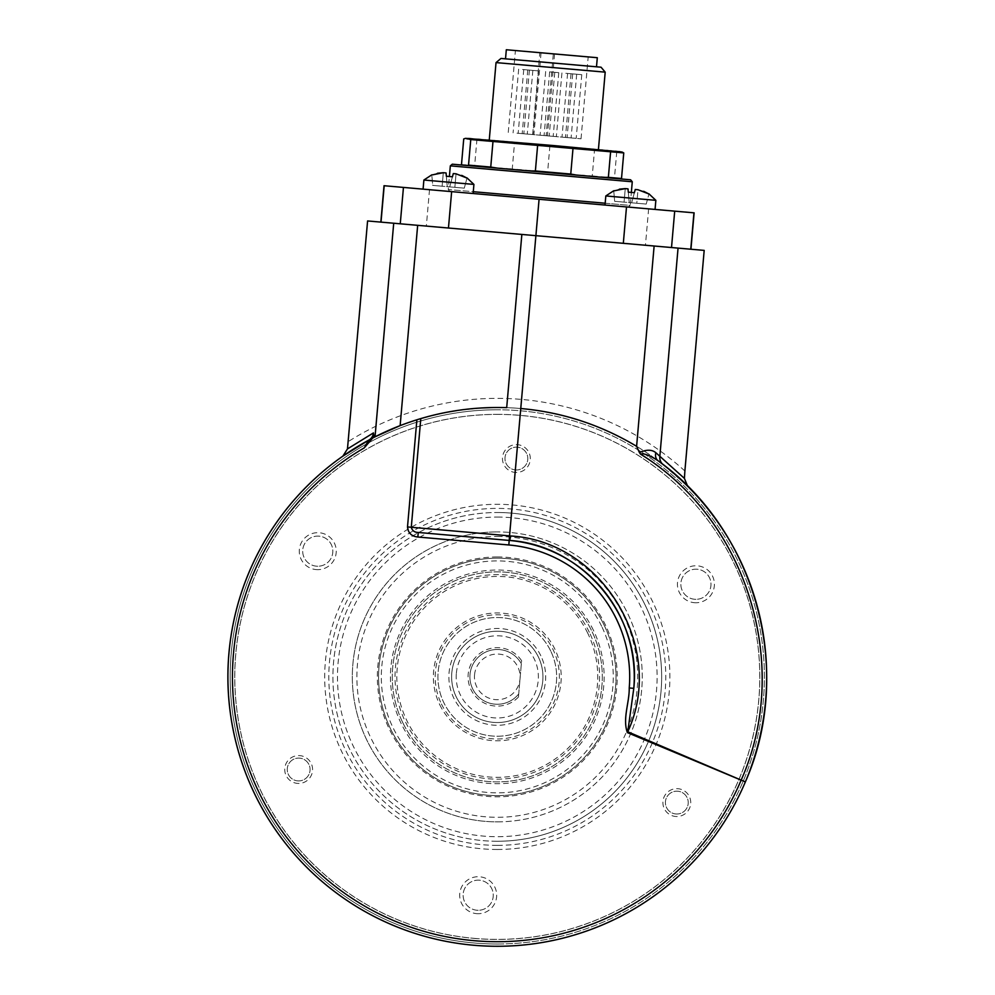 <?xml version="1.0" encoding="UTF-8"?>
<svg xmlns="http://www.w3.org/2000/svg" width="995" height="995" viewBox="0 0 995 995"><rect width="100%" height="100%" fill="white"/><g stroke="black" fill="none" stroke-linecap="round" stroke-linejoin="round"><path stroke-width="0.75" stroke-dasharray="4.97 3.73" d="M695.915 602.759A18.495 18.495 0 0 1 677.433 584.264A18.495 18.495 0 0 1 695.915 565.769A18.495 18.495 0 0 1 714.41 584.264A18.495 18.495 0 0 1 695.915 602.759M695.915 599.326A15.062 15.062 0 0 1 680.854 584.264A15.062 15.062 0 0 1 695.915 569.19A15.062 15.062 0 0 1 710.99 584.264A15.062 15.062 0 0 1 695.915 599.326A15.062 15.062 0 0 1 680.854 584.264A15.062 15.062 0 0 1 695.915 569.19A15.062 15.062 0 0 1 710.99 584.264A15.062 15.062 0 0 1 695.915 599.326M317.753 569.662A18.495 18.495 0 0 1 299.271 551.18A18.495 18.495 0 0 1 317.753 532.686A18.495 18.495 0 0 1 336.248 551.18A18.495 18.495 0 0 1 317.753 569.662M317.753 566.242A15.062 15.062 0 0 1 302.691 551.18A15.062 15.062 0 0 1 317.753 536.106A15.062 15.062 0 0 1 332.827 551.18A15.062 15.062 0 0 1 317.753 566.242A15.062 15.062 0 0 1 302.691 551.18A15.062 15.062 0 0 1 317.753 536.106A15.062 15.062 0 0 1 332.827 551.18A15.062 15.062 0 0 1 317.753 566.242M298.662 783.438A13.93 13.93 0 0 1 284.732 769.508A13.93 13.93 0 0 1 298.662 755.578A13.93 13.93 0 0 1 312.579 769.508A13.93 13.93 0 0 1 298.662 783.438M298.662 780.926A11.418 11.418 0 0 1 287.244 769.508A11.418 11.418 0 0 1 298.662 758.09A11.418 11.418 0 0 1 310.067 769.508A11.418 11.418 0 0 1 298.662 780.926A11.418 11.418 0 0 1 287.244 769.508A11.418 11.418 0 0 1 298.662 758.09A11.418 11.418 0 0 1 310.067 769.508A11.418 11.418 0 0 1 298.662 780.926M676.824 816.522A13.93 13.93 0 0 1 662.894 802.592A13.93 13.93 0 0 1 676.824 788.662A13.93 13.93 0 0 1 690.741 802.592A13.93 13.93 0 0 1 676.824 816.522M676.824 814.01A11.418 11.418 0 0 1 665.406 802.592A11.418 11.418 0 0 1 676.824 791.174A11.418 11.418 0 0 1 688.229 802.592A11.418 11.418 0 0 1 676.824 814.01A11.418 11.418 0 0 1 665.406 802.592A11.418 11.418 0 0 1 676.824 791.174A11.418 11.418 0 0 1 688.229 802.592A11.418 11.418 0 0 1 676.824 814.01M478.185 913.708A18.495 18.495 0 0 1 459.69 895.214A18.495 18.495 0 0 1 478.185 876.719A18.495 18.495 0 0 1 496.679 895.214A18.495 18.495 0 0 1 478.185 913.708M478.185 910.288A15.062 15.062 0 0 1 463.123 895.214A15.062 15.062 0 0 1 478.185 880.152A15.062 15.062 0 0 1 493.259 895.214A15.062 15.062 0 0 1 478.185 910.288A15.062 15.062 0 0 1 463.123 895.214A15.062 15.062 0 0 1 478.185 880.152A15.062 15.062 0 0 1 493.259 895.214A15.062 15.062 0 0 1 478.185 910.288M516.393 472.476A13.93 13.93 0 0 1 502.463 458.558A13.93 13.93 0 0 1 516.393 444.628A13.93 13.93 0 0 1 530.31 458.558A13.93 13.93 0 0 1 516.393 472.476M516.393 469.963A11.418 11.418 0 0 1 504.975 458.558A11.418 11.418 0 0 1 516.393 447.141A11.418 11.418 0 0 1 527.81 458.558A11.418 11.418 0 0 1 516.393 469.963A11.418 11.418 0 0 1 504.975 458.558A11.418 11.418 0 0 1 516.393 447.141A11.418 11.418 0 0 1 527.81 458.558A11.418 11.418 0 0 1 516.393 469.963M497.289 943.994A267.108 267.108 0 0 0 764.396 676.886A267.108 267.108 0 0 0 497.289 409.778A267.108 267.108 0 0 1 764.396 676.886A267.108 267.108 0 0 1 497.289 943.994A267.108 267.108 0 0 1 230.181 676.886A267.108 267.108 0 0 1 497.289 409.778A267.108 267.108 0 0 0 230.181 676.886A267.108 267.108 0 0 0 497.289 943.994A267.108 267.108 0 0 1 230.181 676.886A267.108 267.108 0 0 1 497.289 409.778M497.289 849.481A172.595 172.595 0 0 1 324.693 676.886A172.595 172.595 0 0 1 497.289 504.291A172.595 172.595 0 0 1 669.884 676.886A172.595 172.595 0 0 1 497.289 849.481M497.289 841.26A164.374 164.374 0 0 1 332.915 676.886A164.374 164.374 0 0 1 497.289 512.512A164.374 164.374 0 0 0 332.915 676.886A164.374 164.374 0 0 0 497.289 841.26A164.374 164.374 0 0 0 661.663 676.886A164.374 164.374 0 0 0 497.289 512.512A164.374 164.374 0 0 1 661.663 676.886A164.374 164.374 0 0 1 497.289 841.26A164.374 164.374 0 0 0 661.663 676.886A164.374 164.374 0 0 0 497.289 512.512M497.289 517.077A159.809 159.809 0 0 1 657.098 676.886A159.809 159.809 0 0 1 497.289 836.695A159.809 159.809 0 0 1 337.479 676.886A159.809 159.809 0 0 1 497.289 517.077M497.289 821.858A144.971 144.971 0 0 0 642.26 676.886A144.971 144.971 0 0 0 497.289 531.915A144.971 144.971 0 0 1 642.26 676.886A144.971 144.971 0 0 1 497.289 821.858A144.971 144.971 0 0 1 352.317 676.886A144.971 144.971 0 0 1 497.289 531.915A144.971 144.971 0 0 0 352.317 676.886A144.971 144.971 0 0 0 497.289 821.858M497.289 536.479A140.407 140.407 0 0 1 637.696 676.886A140.407 140.407 0 0 1 497.289 817.293A140.407 140.407 0 0 1 356.882 676.886A140.407 140.407 0 0 1 497.289 536.479M497.289 556.951A119.935 119.935 0 0 0 377.354 676.886A119.935 119.935 0 0 0 497.289 796.821A119.935 119.935 0 0 0 617.223 676.886A119.935 119.935 0 0 0 497.289 556.951M497.289 795.602A118.716 118.716 0 0 1 378.573 676.886A118.716 118.716 0 0 1 497.289 558.17A118.716 118.716 0 0 1 616.004 676.886A118.716 118.716 0 0 1 497.289 795.602M587.672 633.056A100.445 100.445 0 0 0 453.459 586.503A100.445 100.445 0 0 0 406.905 720.716A100.445 100.445 0 0 0 541.118 767.269A100.445 100.445 0 0 0 587.672 633.056M589.314 632.248A102.274 102.274 0 0 0 452.663 584.861A102.274 102.274 0 0 0 405.263 721.512A102.274 102.274 0 0 0 541.914 768.911A102.274 102.274 0 0 0 589.314 632.248M439.778 704.783A63.929 63.929 0 0 0 525.186 734.397A63.929 63.929 0 0 0 554.8 648.989A63.929 63.929 0 0 0 469.391 619.363A63.929 63.929 0 0 0 439.778 704.783M441.419 703.975A62.1 62.1 0 0 0 524.39 732.755A62.1 62.1 0 0 0 553.158 649.785A62.1 62.1 0 0 0 470.187 621.017A62.1 62.1 0 0 0 441.419 703.975M550.695 650.979A59.352 59.352 0 0 0 471.381 623.479A59.352 59.352 0 0 0 443.882 702.781A59.352 59.352 0 0 0 523.183 730.293A59.352 59.352 0 0 0 550.695 650.979A59.352 59.352 0 0 0 471.381 623.479A59.352 59.352 0 0 0 443.882 702.781A59.352 59.352 0 0 0 523.183 730.293A59.352 59.352 0 0 0 550.695 650.979M538.37 656.961A45.658 45.658 0 0 0 477.364 635.805A45.658 45.658 0 0 0 456.207 696.811A45.658 45.658 0 0 0 517.213 717.967A45.658 45.658 0 0 0 538.37 656.961A45.658 45.658 0 0 0 477.364 635.805A45.658 45.658 0 0 0 456.207 696.811A45.658 45.658 0 0 0 517.213 717.967A45.658 45.658 0 0 0 538.37 656.961M402.801 722.706A105.022 105.022 0 0 0 543.108 771.374A105.022 105.022 0 0 0 591.776 631.054A105.022 105.022 0 0 0 451.456 582.398A105.022 105.022 0 0 0 402.801 722.706A105.022 105.022 0 0 0 543.108 771.374A105.022 105.022 0 0 0 591.776 631.054A105.022 105.022 0 0 0 451.456 582.398A105.022 105.022 0 0 0 402.801 722.706M604.102 625.084A118.716 118.716 0 0 0 445.486 570.073A118.716 118.716 0 0 0 390.475 728.688A118.716 118.716 0 0 0 549.091 783.699A118.716 118.716 0 0 0 604.102 625.084A118.716 118.716 0 0 0 445.486 570.073A118.716 118.716 0 0 0 390.475 728.688A118.716 118.716 0 0 0 549.091 783.699A118.716 118.716 0 0 0 604.102 625.084M518.706 693.963A27.4 27.4 0 0 1 470.001 674.498A27.4 27.4 0 0 0 518.706 693.963L521.355 663.789A27.4 27.4 0 0 0 470.001 674.498A27.4 27.4 0 0 1 521.355 663.789L521.616 660.705A29.228 29.228 0 0 0 479.341 653.814A29.228 29.228 0 0 0 475.61 696.488A29.228 29.228 0 0 0 518.445 697.047L518.706 693.963A27.4 27.4 0 0 1 470.001 674.498A27.4 27.4 0 0 1 521.355 663.789M474.54 674.896A22.835 22.835 0 0 1 499.279 654.138A22.835 22.835 0 0 1 520.037 678.876A22.835 22.835 0 0 1 495.299 699.622A22.835 22.835 0 0 1 474.54 674.896M456.357 673.304A41.093 41.093 0 0 1 500.871 635.942A41.093 41.093 0 0 1 538.22 680.468A41.093 41.093 0 0 1 493.707 717.818A41.093 41.093 0 0 1 456.357 673.304M542.772 680.866A45.658 45.658 0 0 0 501.269 631.402A45.658 45.658 0 0 0 451.805 672.906A45.658 45.658 0 0 1 501.269 631.402A45.658 45.658 0 0 1 542.772 680.866A45.658 45.658 0 0 1 493.309 722.37A45.658 45.658 0 0 1 451.805 672.906A45.658 45.658 0 0 0 493.309 722.37A45.658 45.658 0 0 0 542.772 680.866M518.445 697.047L521.616 660.705M473.807 945.25A269.396 269.396 0 0 1 368.735 440.151A269.396 269.396 0 0 0 342.902 456.12A269.396 269.396 0 0 1 368.735 440.151M372.69 438.036A269.396 269.396 0 0 1 520.771 408.522A269.396 269.396 0 0 0 372.69 438.036A269.396 269.396 0 0 1 658.056 460.722A269.396 269.396 0 0 0 520.771 408.522A269.396 269.396 0 0 1 658.056 460.722M652.596 245.877L628.417 243.763L652.596 245.877M602.696 241.511L469.093 229.833L602.696 241.511M443.36 227.581L469.093 229.833L443.36 227.581M408.535 224.534L419.181 225.467L408.535 224.534M704.186 250.392L367.59 220.952M474.416 938.372A262.481 262.481 0 0 0 758.775 699.759A262.481 262.481 0 0 0 520.161 415.4A262.481 262.481 0 0 0 235.803 654.001A262.481 262.481 0 0 0 474.416 938.372M663.242 464.677A269.396 269.396 0 0 1 687.669 486.281L663.242 464.677M416.88 419.778A269.396 269.396 0 0 0 400.139 425.624M375.028 436.83A269.396 269.396 0 0 0 373.909 437.402M506.691 407.651L493.881 407.515M481.406 407.962L457.812 410.4M447.252 412.179L428.459 416.432M694.124 212.843L384.02 185.717M690.94 249.235L380.836 222.109L690.94 249.235M433.546 190.057L462.663 192.595L433.546 190.057M615.495 205.965L644.598 208.515L615.495 205.965M476.033 193.764L602.112 204.796L476.033 193.764M447.265 186.674L446.071 172.943L447.265 186.674L446.071 172.943L447.265 186.674L446.357 176.264L447.265 186.674L432.713 185.393L464.292 188.154L447.265 186.674L454.864 187.334L449.728 186.886L452.439 176.787L446.357 176.264L446.071 172.943L443.31 172.707L446.071 172.943L446.357 176.264L449.404 176.401L446.357 176.264L446.071 172.943L443.31 172.707L431.805 174.983L443.31 172.707L442.128 186.214L432.713 185.393L431.805 174.983L437.427 173.254M423.086 189.137L423.882 180.033L473.918 184.411L423.882 180.033L473.918 184.411L473.122 193.515L423.086 189.137L473.122 193.515M461.755 175.381L453.297 173.578L449.728 186.886L453.297 173.603M464.292 188.154L466.991 178.068L456.046 173.814L466.991 178.068L464.292 188.154L466.991 178.068L464.292 188.154L454.864 187.334L464.292 188.154M453.297 173.578L452.439 176.787L453.297 173.578L456.046 173.814L453.297 173.578L452.439 176.787L449.404 176.401L452.439 176.787L449.728 186.886L453.297 173.578L449.728 186.886M443.31 172.707L442.128 186.214L443.31 172.707L442.128 186.214L432.713 185.393L431.805 174.983M643.703 191.301L637.994 189.734L636.812 203.254L646.228 204.075L631.676 202.806L646.228 204.075L631.676 202.806L634.375 192.707L628.293 192.172L628.007 188.863L625.258 188.615L628.007 188.863L628.293 192.172L631.352 192.309L628.293 192.172L628.007 188.863L625.258 188.615L613.741 190.903L625.258 188.615L624.076 202.134L614.649 201.313L613.741 190.903L619.363 189.174M613.728 190.766L605.818 195.953L655.854 200.331L605.818 195.953L655.854 200.331L655.058 209.435L605.022 205.057L655.058 209.435M629.213 202.582L628.007 188.863L629.213 202.582L628.007 188.863L629.213 202.582L628.293 192.172L629.213 202.582L614.649 201.313L631.676 202.806L635.245 189.498L634.375 192.707L631.352 192.309L634.375 192.707L631.676 202.806L635.245 189.498L637.994 189.734L635.245 189.498L631.676 202.806L635.245 189.498L637.994 189.734L648.939 193.988L637.994 189.734L636.812 203.254M646.228 204.075L648.939 193.988L646.228 204.075M625.258 188.615L624.076 202.134L625.258 188.615L624.076 202.134L614.649 201.313L613.741 190.903M634.375 192.707L635.245 189.498M553.543 72.212L558.767 72.672L553.543 72.212M547.971 135.892L553.195 136.352L547.971 135.892M522.549 69.501L527.773 69.961L522.549 69.501M516.977 133.181L522.201 133.641L516.977 133.181M576.54 74.227L581.764 74.687L576.54 74.227M570.968 137.907L576.192 138.367L570.968 137.907M571.466 73.779L576.677 74.239L571.466 73.779M565.894 137.459L571.105 137.919L565.894 137.459M533.283 70.446L538.506 70.894L533.283 70.446M527.711 134.126L532.934 134.574L527.711 134.126M565.807 73.294L571.03 73.742L565.807 73.294M560.235 136.974L565.458 137.422L560.235 136.974M527.636 69.948L532.847 70.409L527.636 69.948M522.064 133.628L527.275 134.089L522.064 133.628M544.34 62.25L596.502 66.802L544.34 62.25M597.298 57.71L506.318 49.75M601.042 67.2L500.982 58.444M496.032 62.598L605.196 72.15M535.845 144.001L598.43 149.474L535.845 144.001M620.258 151.389L467.426 138.019M514.49 143.355L549.849 146.452L547.623 172.035L512.251 168.951L514.49 143.355L463.732 138.914M462.501 165.083L467.439 165.518M461.493 164.511L474.64 165.655L476.879 140.071M480.187 166.638L512.251 168.951M554.203 173.105L592.249 175.941L594.488 150.357L549.849 146.452M592.249 175.941L614.475 177.894L616.713 152.31L594.488 150.357M621.974 152.011L616.713 152.31M620.42 178.901L615.482 178.466M576.304 175.045L602.734 177.359M497.338 168.13L528.718 170.879M539.825 52.685L588.194 56.914L539.825 52.685L532.661 134.561L581.03 138.79L546.155 135.73L553.319 53.867M554.551 53.966L547.399 135.842L546.155 135.73M541.056 52.785L533.892 134.661L547.399 135.842M532.661 134.561L533.892 134.661M549.551 71.864L554.762 72.324L549.551 71.864M543.979 135.544L549.19 136.004L543.979 135.544M630.606 179.796L452.302 164.187M450.325 165.854L632.273 181.774M628.231 207.084L449.914 191.488L628.231 207.084L630.208 205.418L448.26 189.51L449.404 176.401M605.184 203.229L630.208 205.418L631.352 192.309M449.914 191.488L448.26 189.51L473.272 191.699M465.026 165.307L617.895 178.677L465.026 165.307M497.289 414.343A262.543 262.543 0 0 1 759.832 676.886A262.543 262.543 0 0 1 497.289 939.429A262.543 262.543 0 0 1 234.745 676.886A262.543 262.543 0 0 1 497.289 414.343M497.289 845.364A168.478 168.478 0 0 1 328.81 676.886A168.478 168.478 0 0 1 497.289 508.395A168.478 168.478 0 0 1 665.767 676.886A168.478 168.478 0 0 1 497.289 845.364M540.832 655.767A48.394 48.394 0 0 0 476.17 633.33A48.394 48.394 0 0 0 453.745 698.005A48.394 48.394 0 0 0 518.407 720.43A48.394 48.394 0 0 0 540.832 655.767M593.418 630.258A106.838 106.838 0 0 0 450.66 580.744A106.838 106.838 0 0 0 401.159 723.502A106.838 106.838 0 0 0 543.904 773.015A106.838 106.838 0 0 0 593.418 630.258M601.639 626.278A115.98 115.98 0 0 0 446.68 572.535A115.98 115.98 0 0 0 392.938 727.494A115.98 115.98 0 0 0 547.897 781.237A115.98 115.98 0 0 0 601.639 626.278M684.883 471.008A278.525 278.525 0 0 0 348.287 441.569M648.628 208.875L645.444 245.255M429.517 189.697L426.333 226.089M454.864 187.334L456.046 173.814L454.864 187.334M605.818 195.953L605.022 205.057M467.028 177.931L473.918 184.411M549.663 71.876L544.091 135.556M558.767 72.672L553.195 136.352M518.669 69.165L513.097 132.845M527.773 69.961L522.201 133.641M572.66 73.891L567.088 137.571M581.764 74.687L576.192 138.367M567.585 73.443L562.013 137.123M576.677 74.239L571.105 137.919M529.402 70.098L523.83 133.778M538.506 70.894L532.934 134.574M561.926 72.946L556.354 136.626M571.03 73.742L565.458 137.422M523.743 69.613L518.184 133.293M532.847 70.409L527.275 134.089M581.03 138.79L588.194 56.914M508.258 132.422L515.422 50.546M545.67 71.528L540.098 135.208M554.762 72.324L549.19 136.004"/><path stroke-width="1.49" d="M658.056 460.722A269.396 269.396 0 0 1 687.669 486.281A269.396 269.396 0 0 0 658.056 460.722C653.653 457.837 644.412 452.476 640.544 454.155L639.437 452.588C646.414 449.404 651.887 449.454 655.867 452.725A9.129 7.276 -53.4 0 0 658.056 460.722A269.396 269.396 0 0 1 663.242 464.677L658.056 460.722C756.25 531.218 794.433 671.202 745.367 781.908A269.396 269.396 0 0 1 233.539 731.748A269.396 269.396 0 0 1 372.69 438.036L364.195 447.937L368.735 440.151L342.902 456.12L347.466 448.919L373.436 432.912L373.909 437.402L375.028 436.83L393.709 223.228L704.186 250.392L684.883 471.008L684.411 478.396L687.669 486.281A269.396 269.396 0 0 1 473.807 945.25A269.396 269.396 0 0 1 368.735 440.151A9.129 9.079 61.5 0 0 373.436 432.912M629.238 687.968L633.79 688.341C641.763 615.756 582.137 544.912 509.229 540.422A136.974 136.974 0 0 1 633.79 688.341L627.758 731.773L745.367 781.908L627.397 732.618C622.348 718.776 629.462 702.694 629.238 687.968A132.41 132.41 0 0 0 508.831 544.974L417.85 537.014C411.582 536.367 408.124 533.009 407.502 526.94L416.88 419.778L420.798 418.584L411.283 527.275C412.241 530.696 414.567 532.424 418.248 532.462L417.85 537.014M407.502 526.94L509.539 535.87L520.758 408.522C562.013 412.179 600.632 424.778 636.601 446.307L654.125 246.014M520.758 408.522L539.079 199.286L694.124 212.843L690.94 249.235M417.664 225.33L400.139 425.624C434.442 412.452 469.963 406.457 506.691 407.651L521.853 234.447M400.139 425.624L375.028 436.83A269.396 269.396 0 0 1 400.139 425.624M347.466 448.919L367.59 220.952L393.709 223.228M655.867 452.725L684.411 478.396M639.437 452.588L636.601 446.307M364.195 447.937A264.819 264.819 0 0 0 474.205 940.698A264.819 264.819 0 0 0 740.964 780.59L741.151 780.13C792.157 665.792 747.27 519.937 640.544 454.155M418.248 532.462L508.694 540.385L418.248 532.462M508.831 544.974L509.539 535.87L510.534 535.969C602.348 541.205 666.65 647.994 627.758 731.773L627.397 732.618M678.055 248.116L659.809 456.693A9.129 9.079 -52 0 0 663.242 464.677M368.735 440.151A269.396 269.396 0 0 1 372.69 438.036L373.909 437.402A269.396 269.396 0 0 0 368.735 440.151M493.881 407.515L481.406 407.962M457.812 410.4L447.252 412.179M428.459 416.432L420.798 418.584M380.836 222.109L384.02 185.717L539.079 199.286M467.028 177.931L473.918 184.411L423.882 180.033L431.793 174.859L423.882 180.033L423.086 189.137M431.805 174.983L443.31 172.707L446.071 172.943L446.357 176.264L452.439 176.787L453.297 173.578L456.046 173.814L466.991 178.068L461.755 175.381M443.248 172.707L437.427 173.254M655.058 209.435L655.854 200.331L648.964 193.851L655.854 200.331L605.818 195.953L613.728 190.766M613.741 190.903L625.258 188.615L628.007 188.863L628.293 192.172L634.375 192.707L635.245 189.498L637.994 189.734L648.939 193.988L643.703 191.301M625.196 188.615L619.363 189.174M634.375 192.707L635.245 189.498M505.522 58.842L506.318 49.75L597.298 57.71L596.502 66.802M500.982 58.444L601.042 67.2L605.196 72.15L496.032 62.598L500.982 58.444M462.501 165.083L461.493 164.511L463.732 138.914L465.635 138.33L555.048 145.68L621.974 152.011L623.753 152.919L621.514 178.503L620.42 178.901M465.635 138.33L470.772 139.536L610.607 151.775L608.368 177.359L621.514 178.503M470.772 139.536L468.533 165.12L467.439 165.518M474.64 165.655L480.187 166.638M547.623 172.035L554.203 173.105M614.475 177.894L615.482 178.466M623.753 152.919L610.607 151.775M608.368 177.359L602.734 177.359M572.996 148.479L570.757 174.063L576.304 175.045M570.757 174.063L535.385 170.966L537.623 145.382M535.385 170.966L528.718 170.879M492.985 141.477L490.746 167.06L497.338 168.13M468.533 165.12L490.746 167.06M630.606 179.796L632.273 181.774L450.325 165.854L452.302 164.187L630.606 179.796M449.404 176.401L450.325 165.854M631.352 192.309L632.273 181.774M473.272 191.699L605.184 203.229M509.229 540.422A4.565 0.92 -85 0 0 510.534 535.969M451.643 191.637L448.459 228.029M403.448 187.421L400.264 223.8M384.194 185.729L381.01 222.121M693.95 212.831L690.766 249.223M674.697 211.151L671.513 247.544M626.502 206.935L623.318 243.327M473.918 184.411L473.122 193.515M605.818 195.953L605.022 205.057M489.266 139.922L496.032 62.598M598.43 149.474L605.196 72.15"/></g></svg>

